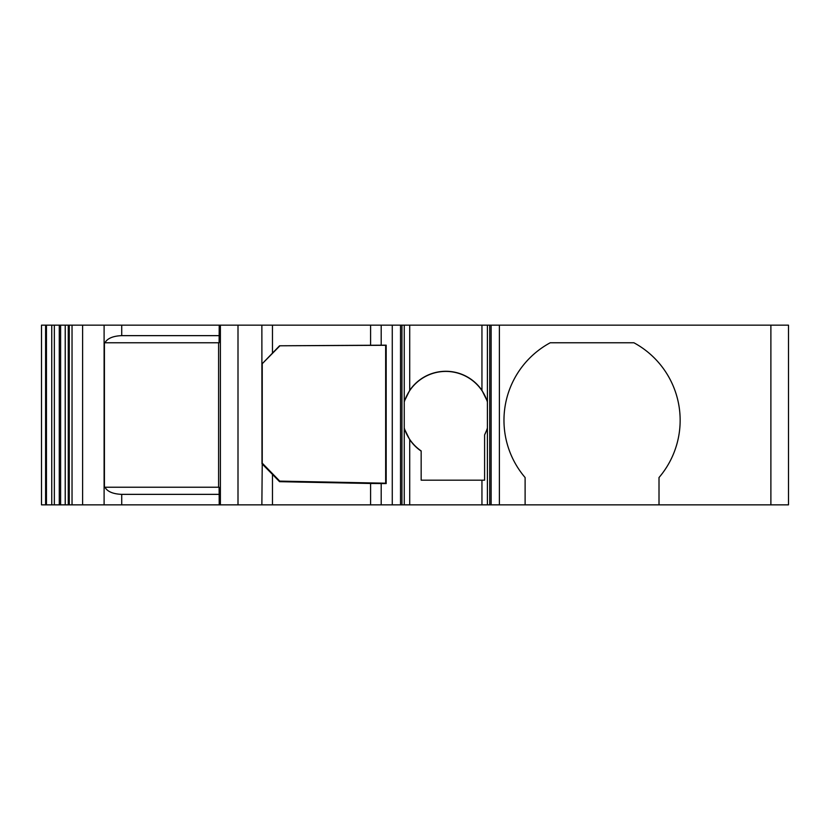 <?xml version="1.0" encoding="UTF-8"?>
<svg xmlns="http://www.w3.org/2000/svg" width="830" height="830" viewBox="0 0 830 830"><rect width="100%" height="100%" fill="white"/><g stroke="black" fill="none" stroke-linecap="round" stroke-linejoin="round"><path stroke-width="1.25" d="M385.66 482.002L386.178 483.579L386.178 345.166L279.554 345.788L385.66 345.29L385.66 483.205L279.741 481.11L262.238 463.14L261.865 504.848L45.609 504.848L45.609 325.153L46.449 325.153L46.449 504.848M261.865 504.848L401.938 504.848L401.938 325.153L487.407 325.153L487.407 504.848L481.95 504.848L481.95 480.186L484.596 480.186L484.596 434.91A43.575 43.575 0 0 0 487.407 428.041M404.252 325.153L404.252 504.848L401.938 504.848M404.252 504.848L481.95 504.848M770.883 504.848L770.883 325.153L788.5 325.153L788.5 504.848L487.407 504.848M45.609 325.153L41.5 325.153L41.5 504.848L45.609 504.848M220.386 504.848L220.386 325.153L65.259 325.153L65.259 504.848M46.449 325.153L65.259 325.153M770.883 325.153L487.407 325.153M400.527 504.848L400.527 325.153L401.938 325.153M400.527 325.153L370.595 325.153L370.595 345.197M220.386 325.153L370.595 325.153M41.5 467.85L41.5 504.848M386.178 483.579L370.595 483.485L370.595 504.848M659.01 504.848L659.01 477.541A88.094 88.094 0 0 0 633.902 342.769L550.217 342.769A88.094 88.094 0 0 0 525.11 477.541L525.11 504.848M487.407 401.44L481.95 390.349A43.731 43.731 0 0 0 409.719 390.349L404.252 401.419M404.252 428.591L409.719 439.651A43.731 43.731 0 0 0 421.163 451.105L421.163 480.186L481.95 480.186M487.407 428.591L484.596 434.91M487.407 401.959A43.575 43.575 0 0 0 404.252 401.959M404.252 428.041A43.575 43.575 0 0 0 421.163 450.918L421.163 450.918M386.178 345.166L385.66 345.685M262.238 463.14L262.238 363.716L279.752 345.986M279.741 481.11L279.554 481.68L370.595 483.485M279.554 481.68L272.468 474.407L272.468 504.848M279.554 345.788L262.238 363.716M261.865 325.153L261.99 463.804L272.468 474.407M218.601 342.769L218.601 487.231M121.719 325.153L121.719 335.642C113.025 335.994 107.423 338.37 104.912 342.769L219.11 342.769L219.224 325.153M219.224 504.848L219.11 487.231L104.912 487.231C107.423 491.63 113.025 494.006 121.719 494.358L219.224 494.358M104.414 487.231L104.414 342.769M104.912 342.769L104.103 342.769L104.103 487.231L104.912 487.231M104.103 504.848L104.103 487.231M104.103 325.153L104.103 342.769M121.719 335.642L219.224 335.642M65.217 325.153L65.217 504.848M59.283 325.153L59.283 504.848M51.751 325.153L51.751 504.848M392.268 325.153L392.268 504.848M381.198 483.579L381.198 504.848M381.198 325.153L381.198 345.166M499.39 325.153L499.39 504.848M409.719 390.349L409.719 325.153M409.719 504.848L409.719 439.651M481.95 390.349L481.95 325.153M489.731 504.848L489.731 325.153M491.132 504.848L491.132 325.153M272.468 325.153L272.468 352.978M238.003 504.848L238.003 325.153M121.719 504.848L121.719 494.358M82.606 325.153L82.606 504.848M69.284 325.153L69.284 504.848M68.257 325.153L68.257 504.848M60.611 325.153L60.611 504.848M54.344 325.153L54.344 504.848M72.034 325.153L72.034 504.848"/></g></svg>
